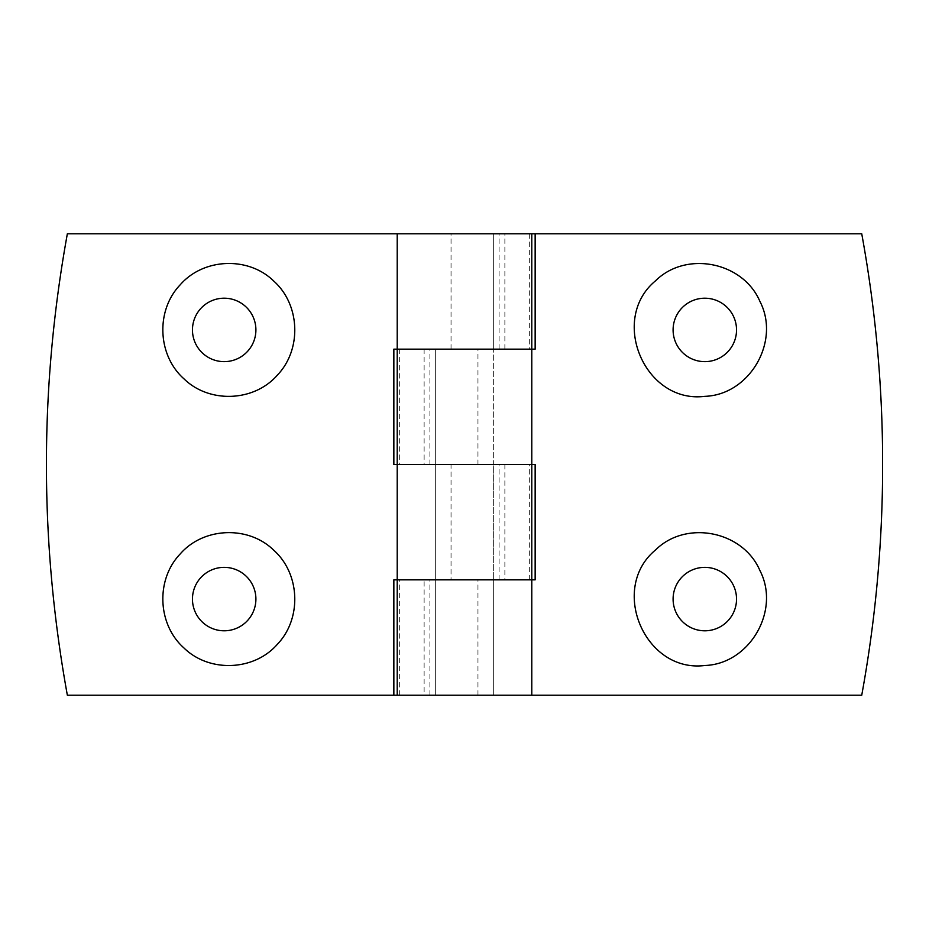 <?xml version="1.0" encoding="UTF-8"?>
<svg xmlns="http://www.w3.org/2000/svg" width="929" height="929" viewBox="0 0 929 929"><rect width="100%" height="100%" fill="white"/><g stroke="black" fill="none" stroke-linecap="round" stroke-linejoin="round"><path stroke-width="0.7" stroke-dasharray="4.64 3.48" d="M704.809 630.803A31.725 31.725 0 0 0 732.284 583.215A31.725 31.725 0 0 0 677.346 583.215A31.725 31.725 0 0 0 704.809 630.803M493.334 349.153L435.666 349.153L493.334 349.153L493.334 464.5L435.666 464.5L493.334 464.5L435.666 464.5L493.334 464.5L493.334 579.847L435.666 579.847L493.334 579.847L493.334 695.206L435.666 695.206L493.334 695.206L435.666 695.206L493.334 695.206L493.334 233.794L435.666 233.794L493.334 233.794L493.334 349.153L435.666 349.153L493.334 349.153M397.217 233.794L397.217 349.153L535.15 349.153M393.85 349.153L531.783 349.153L531.783 464.5L451.041 464.5L451.041 579.847L531.783 579.847L531.783 695.206M504.877 349.153L504.877 233.794L531.783 233.794L67.352 233.794A1283.39 1283.39 0 0 0 67.352 695.206L424.123 695.206L424.123 579.847L451.041 579.847M529.669 579.847L529.669 464.5L397.217 464.5L397.217 579.847L535.15 579.847M529.669 464.5L535.15 464.5M504.877 464.5L504.877 579.847M424.123 695.206L861.74 695.206A1283.39 1283.39 0 0 0 882.55 480.212L882.55 448.788A1283.39 1283.39 0 0 0 861.74 233.794L504.877 233.794M704.809 361.648A31.725 31.725 0 0 0 732.284 314.06A31.725 31.725 0 0 0 677.346 314.06A31.725 31.725 0 0 0 704.809 361.648M477.959 695.206L477.959 579.847M477.959 464.5L477.959 349.153M255.905 329.923A31.725 31.725 0 0 1 208.328 357.398A31.725 31.725 0 0 1 208.328 302.448A31.725 31.725 0 0 1 255.905 329.923M255.905 599.077A31.725 31.725 0 0 1 208.328 626.552A31.725 31.725 0 0 1 208.328 571.602A31.725 31.725 0 0 1 255.905 599.077M451.041 349.153L451.041 233.794M424.123 349.153L424.123 464.5L451.041 464.5M493.334 579.847L435.666 579.847L493.334 579.847M393.85 579.847L424.123 579.847M393.85 464.5L424.123 464.5M493.334 233.794L435.666 233.794L493.334 233.794M529.669 233.794L529.669 349.153M429.906 464.5L429.906 349.153M429.906 695.206L429.906 579.847M499.094 579.847L499.094 464.5M399.331 695.206L399.331 579.847M399.331 349.153L399.331 464.5M499.094 349.153L499.094 233.794M435.666 349.153L435.666 695.206L435.666 349.153"/><path stroke-width="1.39" d="M704.809 665.501C749.738 664.049 780.743 610.388 759.876 570.476C743.061 531.086 686.194 519.532 655.56 549.945C608.959 588.371 644.749 673.002 704.809 665.501M704.809 630.803A31.725 31.725 0 0 0 732.284 583.215A31.725 31.725 0 0 0 677.346 583.215A31.725 31.725 0 0 0 704.809 630.803M535.15 233.794L531.783 233.794L531.783 349.153L393.85 349.153L393.85 464.5L397.217 464.5L397.217 579.847L393.85 579.847L393.85 695.206L861.74 695.206C874.723 624.125 881.667 552.465 882.55 480.212L882.55 448.788C881.667 376.535 874.723 304.875 861.74 233.794L535.15 233.794L535.15 349.153L397.217 349.153L397.217 464.5L531.783 464.5L397.217 464.5M531.783 349.153L531.783 464.5L535.15 464.5L535.15 579.847L397.217 579.847L397.217 695.206M655.56 280.79C608.959 319.216 644.749 403.86 704.809 396.346C749.738 394.906 780.743 341.233 759.876 301.321C743.061 261.943 686.194 250.377 655.56 280.79M704.809 361.648A31.725 31.725 0 0 0 732.284 314.06A31.725 31.725 0 0 0 677.346 314.06A31.725 31.725 0 0 0 704.809 361.648M531.783 233.794L67.352 233.794C39.448 387.602 39.448 541.398 67.352 695.206L393.85 695.206M397.217 233.794L397.217 349.153M531.783 464.5L531.783 579.847L397.217 579.847M180.261 553.893C155.596 579.475 157.419 624.358 183.837 647.861C209.095 672.782 254.047 671.098 277.365 644.285C301.925 618.737 300.288 573.901 273.811 550.282C248.554 525.373 203.614 527.057 180.261 553.893M180.261 284.75C155.596 310.321 157.419 355.203 183.837 378.707C209.095 403.627 254.047 401.943 277.365 375.13C301.925 349.583 300.288 304.747 273.811 281.127C248.554 256.218 203.614 257.902 180.261 284.75M202.069 576.328A31.725 31.725 0 0 1 255.905 599.077A31.725 31.725 0 0 1 211.835 628.294A31.725 31.725 0 0 1 202.069 576.328M202.069 307.174A31.725 31.725 0 0 1 255.905 329.923A31.725 31.725 0 0 1 211.835 359.14A31.725 31.725 0 0 1 202.069 307.174M531.783 579.847L531.783 695.206"/></g></svg>
